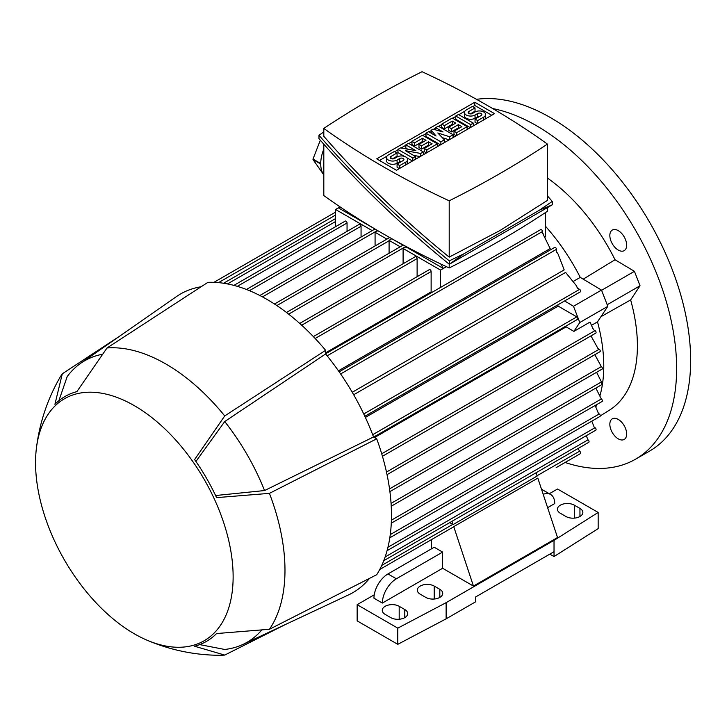 <?xml version="1.0" encoding="UTF-8"?>
<svg xmlns="http://www.w3.org/2000/svg" width="727" height="727" viewBox="0 0 727 727"><rect width="100%" height="100%" fill="white"/><g stroke="black" fill="none" stroke-linecap="round" stroke-linejoin="round"><path stroke-width="1.09" d="M565.115 462.463A198.171 114.412 -120 0 0 635.598 459.164L649.611 451.076A198.171 114.412 -120 0 0 690.65 360.356A198.171 114.412 -120 0 0 618.586 177.315A198.171 114.412 -120 0 0 476.521 99.326M635.598 459.164A198.171 114.412 -120 0 0 676.637 368.453A198.171 114.412 -120 0 0 492.697 108.559M624.202 439.435L624.202 439.435A11.886 6.861 60 0 1 612.307 432.565A11.886 6.861 60 0 1 612.307 418.834L612.307 418.834A11.886 6.861 60 0 1 624.202 425.704A11.886 6.861 60 0 1 624.202 439.435M624.202 236.92A11.886 6.861 60 0 1 624.202 250.642A11.886 6.861 60 0 1 612.307 243.781A11.886 6.861 60 0 1 612.307 230.05A11.886 6.861 60 0 1 624.202 236.92M583.218 279.159L615.033 259.739A142.683 82.378 -120 0 0 547.422 178.024M615.033 259.739L634.435 271.325L640.033 285.775L630.636 299.933L600.938 316.69M600.257 415.908L609.48 410.128A142.683 82.378 -120 0 0 630.636 299.933L630.636 299.933M431.702 292.536A143.673 82.951 -120 0 0 431.129 291.9L325.614 352.822M542.46 232.94L550.175 248.57L338.446 370.806M556.473 251.66L558.072 254.023L564.188 269.908L352.241 392.271M353.685 394.761L565.624 272.398L576.32 285.629L577.392 288.092L579.601 289.364L363.745 413.981M365.372 417.443L558.182 306.122A143.673 82.951 -120 0 0 557.664 304.958M573.667 281.185L580.255 277.387L601.511 290.082L607.817 306.34L597.512 321.861L591.778 325.169M373.696 437.063L577.538 319.371A1.49 0.854 -120 0 0 577.847 318.69A1.49 0.854 -120 0 0 576.793 316.872L558.182 306.122M374.532 437.545L566.151 326.905A143.673 82.951 -120 0 0 565.888 326.096M601.438 384.356L601.438 381.929L596.594 372.288M387.064 550.693L595.758 430.211A1.49 0.854 -120 0 0 596.067 429.53A1.49 0.854 -120 0 0 595.013 427.712L594.204 427.249L591.814 421.16M383.765 560.699L588.752 442.343A1.49 0.854 -120 0 0 589.061 441.662A1.49 0.854 -120 0 0 588.007 439.844L586.262 435.691M449.713 522.613L452.785 524.385A1.49 0.854 60 0 1 453.057 524.594L537.135 476.049L536.044 472.777M556.182 467.615A1.49 0.854 -120 0 1 556.173 467.625L580.346 453.675A1.49 0.854 -120 0 0 580.646 452.994A1.49 0.854 -120 0 0 579.601 451.176L578.029 448.532M453.739 526.648L473.45 586.08L557.527 537.535L537.816 478.112L453.739 526.648A1.49 0.854 60 0 1 453.521 526.893L379.748 569.486L431.411 539.652L431.411 548.858M564.597 300.96L573.485 306.267L579.792 322.515L573.903 331.385L566.151 326.905M601.511 290.082L573.485 306.267M607.817 306.34L579.792 322.515M382.447 456.274L595.758 333.13A1.49 0.854 -120 0 0 596.067 332.448A1.49 0.854 -120 0 0 595.013 330.621L593.396 329.695L590.042 322.061L573.903 331.385M545.477 212.538L545.477 236.938M372.197 230.623L335.565 209.476L335.565 226.688M335.565 209.476L338.364 207.858L374.541 228.741M347.052 231.377L347.052 222.98A1.49 0.854 -120 0 0 346.007 221.162A1.49 0.854 -120 0 0 345.261 221.09L233.894 285.393M361.065 237.047L361.065 226.224A1.49 0.854 -120 0 0 360.019 224.398A1.49 0.854 -120 0 0 359.274 224.325L246.444 289.464M440.517 270.071L403.103 248.47L405.902 246.853L443.316 268.454L440.517 270.071L440.517 287.447M403.103 263.737L403.103 248.47M417.116 276.687L417.116 258.585A1.49 0.854 -120 0 0 416.071 256.758A1.49 0.854 -120 0 0 415.326 256.686L299.724 323.424M431.129 291.9L431.129 271.525A1.49 0.854 -120 0 0 430.084 269.708A1.49 0.854 -120 0 0 429.339 269.635L313.346 336.601M400.223 246.798L389.036 240.346L391.835 238.729L403.012 245.19M389.09 253.223L389.09 240.782A1.49 0.854 -120 0 0 389.036 240.346M386.909 239.119L375.077 232.286L377.84 230.695M375.077 245.944L375.077 232.286M387.037 474.658L599.957 351.732A1.49 0.854 -120 0 0 600.266 351.05A1.49 0.854 -120 0 0 599.221 349.233L597.976 348.515L591.006 335.874M389.908 491.616L602.065 369.125A1.49 0.854 -120 0 0 602.365 368.444A1.49 0.854 -120 0 0 601.32 366.626L594.85 354.685M389.808 537.789L599.957 416.453A1.49 0.854 -120 0 0 600.266 415.78A1.49 0.854 -120 0 0 599.221 413.954L598.494 413.545L595.14 405.484M391.28 523.186L602.065 401.486A1.49 0.854 -120 0 0 602.365 400.813A1.49 0.854 -120 0 0 601.32 398.987L595.849 388.082M364.836 416.289L580.346 291.863A1.49 0.854 -120 0 0 580.646 291.182A1.49 0.854 -120 0 0 579.601 289.364M543.723 234.485L542.46 233.04L542.46 231.522A1.49 0.854 -120 0 0 541.415 229.696A1.49 0.854 -120 0 0 540.67 229.623L325.614 353.785M558.072 254.023L556.473 251.86L556.473 249.316A1.49 0.854 -120 0 0 555.428 247.498A1.49 0.854 -120 0 0 554.683 247.425L339.173 371.842M443.316 268.454L446.496 266.7M443.388 268.49L440.744 263.992M340.018 206.868L338.364 207.858M547.422 207.622L547.422 211.248A967.51 558.59 180 0 1 500.076 240.619A967.51 558.59 180 0 1 449.204 267.954A810.914 468.179 180 0 1 323.815 195.563L323.815 144.21M449.204 264.192L449.204 267.954M323.815 169.355A30.716 17.739 -60 0 1 323.815 161.067M323.442 132.16L323.679 131.56A30.716 17.739 -60 0 1 323.815 131.387M323.815 149.062A30.716 17.739 120 0 0 320.716 163.511L313.001 159.059L320.316 140.22M323.733 174.78L313.001 159.558A30.716 17.739 -60 0 1 313.001 159.059M313.001 159.558L320.716 164.011A30.716 17.739 120 0 0 323.815 174.889M552.256 201.424L552.256 204.832L449.304 264.274C401.15 225.134 357.702 183.268 318.98 138.684L318.98 135.267C357.702 179.86 401.15 221.717 449.304 260.857L463.771 253.877L539.552 210.121L552.256 201.424L547.422 195.89M323.815 131.905L318.98 135.267M323.815 128.415L323.815 136.285C361.046 179.196 402.84 219.472 449.204 257.122L500.076 230.468L547.422 200.407L547.422 144.1A810.914 468.179 0 0 0 422.033 71.709A967.51 558.59 0 0 0 371.161 99.045A967.51 558.59 0 0 0 323.815 128.415A810.914 468.179 0 0 0 449.204 200.806A967.51 558.59 0 0 0 500.076 173.471A967.51 558.59 0 0 0 547.422 144.1M449.204 200.806L449.204 257.122M463.771 253.877L449.304 264.274L449.304 260.857M552.256 204.832L539.552 210.121M376.695 158.868L474.786 102.234L494.542 113.639L396.451 170.272L376.695 158.868M474.786 102.234L474.786 105.47L491.734 115.266M379.494 160.485L386.937 156.187M394.825 151.634L397.96 149.826M401.14 147.99L405.839 145.273M408.838 143.546L411.973 141.738M422.85 135.458L425.986 133.65M428.975 131.914L431.238 130.615M433.483 129.315L435.618 128.088M438.608 126.353L441.743 124.544M452.621 118.265L455.756 116.456M458.755 114.73L464.88 111.186M472.768 106.633L474.786 105.47M420.17 156.578L413.572 155.387M412.482 161.021L406.893 157.795M404.439 156.378L397.96 152.643L397.96 149.398L400.586 147.881L415.908 150.671L405.839 144.855L405.839 148.09L407.738 149.18M449.159 139.848L442.307 137.648M440.507 144.846L425.986 136.458L425.986 133.223L428.612 131.705L436.055 136.004L431.238 130.188L431.238 133.223M470.278 127.652L455.756 119.264L455.756 116.029L458.392 114.512L473.277 123.108L473.277 125.916M475.031 107.941L468.897 111.476A2.481 1.427 0 0 0 468.17 112.494A2.481 1.427 0 0 0 469.697 113.812A2.481 1.427 0 0 0 472.396 113.503L475.031 111.985A6.189 3.571 0 0 1 481.774 111.213A6.189 3.571 0 0 1 485.6 114.512A6.189 3.571 0 0 1 483.782 117.038L477.657 120.582L475.031 119.064L481.156 115.52A2.481 1.427 0 0 0 481.883 114.512A2.481 1.427 0 0 0 480.356 113.194A2.481 1.427 0 0 0 477.657 113.503L475.031 115.02A6.189 3.571 0 0 1 468.279 115.793A6.189 3.571 0 0 1 464.453 112.494A6.189 3.571 0 0 1 466.271 109.959L472.396 106.424L475.031 107.941L475.031 111.176L470.296 113.903M485.6 114.512L485.6 117.747A6.189 3.571 180 0 1 485.173 119.046M477.285 123.608L475.031 122.3L475.031 119.064M479.756 116.329A2.481 1.427 0 0 0 477.657 116.738L475.031 118.256A6.189 3.571 180 0 1 468.279 119.028A6.189 3.571 180 0 1 464.453 115.729L464.453 112.494M456.265 135.74L454.012 134.431L454.012 131.196L461.89 126.652L458.392 124.626L458.392 127.861L451.385 131.905L448.75 130.387L448.75 127.152L455.756 123.108L452.258 121.082L452.258 124.326L444.379 128.87L441.743 127.352L441.743 124.117L452.258 118.056L467.143 126.652L467.143 129.461M459.091 128.27L458.392 127.861M452.957 124.726L452.258 124.326M426.495 152.934L424.232 151.625L424.232 148.39L432.111 143.837L428.612 141.82L428.612 145.055L421.605 149.099L418.979 147.581L418.979 144.346L425.986 140.302L422.478 138.275L422.478 141.511L414.599 146.063L411.973 144.546L411.973 141.311L422.478 135.24L437.372 143.837L437.372 146.654M429.312 145.455L428.612 145.055M423.178 141.919L422.478 141.511M397.078 152.943L390.953 156.478A2.481 1.427 0 0 0 390.226 157.495A2.481 1.427 0 0 0 391.753 158.813A2.481 1.427 0 0 0 394.452 158.504L397.078 156.987A6.189 3.571 0 0 1 403.83 156.214A6.189 3.571 0 0 1 407.656 159.513A6.189 3.571 0 0 1 405.839 162.039L399.705 165.583L397.078 164.066L403.212 160.531A2.481 1.427 0 0 0 403.939 159.513A2.481 1.427 0 0 0 402.404 158.195A2.481 1.427 0 0 0 399.705 158.504L397.078 160.022A6.189 3.571 0 0 1 390.335 160.794A6.189 3.571 0 0 1 386.51 157.495A6.189 3.571 0 0 1 388.327 154.96L394.452 151.425L397.078 152.943L397.078 156.178L392.353 158.904M407.656 159.513L407.656 162.748A6.189 3.571 180 0 1 407.229 164.057M399.341 168.609L397.078 167.301L397.078 164.066M401.813 161.339A2.481 1.427 0 0 0 399.705 161.739L397.078 163.257A6.189 3.571 180 0 1 390.335 164.029A6.189 3.571 180 0 1 386.51 160.731L386.51 157.495M405.839 144.855L408.465 143.337L423.359 151.934L420.724 153.452L405.402 150.671L415.471 156.478L415.471 159.295M420.724 153.452L420.724 156.26M423.359 151.934L423.359 154.742M415.471 156.478L412.845 157.995L412.845 160.812M412.845 157.995L397.96 149.398M431.238 130.188L432.992 129.179L443.061 131.96L435.618 127.661L438.245 126.144L453.13 134.74L449.631 136.758L437.808 132.968L444.379 139.793L440.871 141.82L440.871 144.628M440.871 141.82L425.986 133.223M444.379 139.793L444.379 142.61M449.631 136.758L449.631 139.575M453.13 134.74L453.13 137.548M435.618 127.661L435.618 129.906M473.277 123.108L470.651 124.626L470.651 127.434M470.651 124.626L455.756 116.029M477.657 120.582L477.657 123.39M467.143 126.652L456.638 132.714L456.638 135.531M456.638 132.714L454.012 131.196M452.258 121.082L444.379 125.635L444.379 128.87M444.379 125.635L441.743 124.117M458.392 124.626L451.385 128.67L451.385 131.905M451.385 128.67L448.75 127.152M437.372 143.837L426.858 149.907L426.858 152.715M426.858 149.907L424.232 148.39M422.478 138.275L414.599 142.828L414.599 146.063M414.599 142.828L411.973 141.311M428.612 141.82L421.605 145.863L421.605 149.099M421.605 145.863L418.979 144.346M399.705 165.583L399.705 168.391M338.291 207.822L339.982 206.841M382.366 603.065L373.96 598.212A19.82 11.441 120 0 1 387.973 573.939L434.219 547.24L442.625 552.102L442.625 568.278L382.366 603.065A19.82 11.441 -60 0 1 396.379 578.792L442.625 552.102M473.45 586.08L442.625 568.278M451.967 521.314L453.057 524.594M549.321 493.733L557.527 488.998L598.167 512.453L554.029 540.37L446.124 602.665L397.778 628.146L357.148 604.682L374.241 594.813M549.821 554.119L554.029 556.546L554.029 551.693L475.549 597.003L475.549 601.856L446.124 618.841L397.778 644.331L357.148 620.867L357.148 604.682M543.187 494.296A19.82 11.441 -60 0 1 550.621 494.487A19.82 11.441 -60 0 1 554.728 503.557L547.622 507.664M550.621 494.487L542.215 489.634A19.82 11.441 120 0 0 541.524 489.289M404.785 609.535A9.905 5.725 180 0 1 407.693 613.588A9.905 5.725 180 0 1 401.577 618.868A9.905 5.725 180 0 1 390.772 617.632L385.174 614.397A9.905 5.725 180 0 1 382.266 610.353A9.905 5.725 180 0 1 388.382 605.064A9.905 5.725 180 0 1 399.187 606.3L404.785 609.535L404.785 617.632M439.817 589.315A9.905 5.725 180 0 1 442.725 593.359A9.905 5.725 180 0 1 436.609 598.648A9.905 5.725 180 0 1 425.804 597.403L420.206 594.168A9.905 5.725 180 0 1 417.298 590.124A9.905 5.725 180 0 1 423.414 584.835A9.905 5.725 180 0 1 434.219 586.08L439.817 589.315L439.817 597.403M579.946 508.409A9.905 5.725 180 0 1 582.854 512.453A9.905 5.725 180 0 1 576.738 517.742A9.905 5.725 180 0 1 565.933 516.497L560.326 513.262A9.905 5.725 180 0 1 557.427 509.218A9.905 5.725 180 0 1 563.543 503.938A9.905 5.725 180 0 1 574.339 505.174L579.946 508.409L579.946 516.497M554.029 556.546L598.167 528.638L598.167 512.453M554.029 551.693L554.029 540.37M446.124 618.841L446.124 602.665M397.778 644.331L397.778 628.146M199.68 644.604L224.725 649.465A162.503 93.819 -120 0 0 243.027 644.395L348.633 594.859A172.408 99.544 -120 0 0 369.48 578.401M201.106 286.765A172.408 99.544 -120 0 0 176.425 296.598L80.724 363.273A162.503 93.819 -120 0 0 67.184 376.595L58.878 400.713M146.89 640.133C169.618 649.838 193.337 654.891 218.045 655.291A168.446 97.254 -120 0 0 224.725 655.082L194.6 646.239A141.401 81.642 -120 0 0 216.573 633.553L269.426 629.273A168.446 97.254 -120 0 0 269.426 493.36L216.573 497.632A141.401 81.642 -120 0 0 194.6 459.573L224.725 415.935L325.614 350.296A176.37 101.825 -120 0 0 266.764 299.279A176.37 101.825 -120 0 0 207.904 282.34L107.014 347.979L76.889 391.617A141.401 81.642 -120 0 0 54.916 404.303L62.313 373.787A168.446 97.254 -120 0 0 58.796 379.467C46.792 401.068 39.313 424.132 36.35 448.668A139.711 80.661 -120 0 0 134.341 633.808A139.711 80.661 -120 0 0 146.89 640.133A139.711 80.661 -120 0 0 232.931 569.395A139.711 80.661 -120 0 0 134.341 405.666A139.711 80.661 -120 0 0 36.35 448.668M325.614 350.296L325.614 353.976A172.408 99.544 -120 0 1 373.524 436.963L376.713 438.808L269.426 493.36M269.426 629.273L376.713 574.721A176.37 101.825 -120 0 0 376.713 438.808M224.725 415.935A168.446 97.254 -120 0 0 165.865 364A168.446 97.254 -120 0 0 107.014 347.979M101.78 354.403A162.503 93.819 -120 0 0 80.724 363.273M373.524 436.963L264.555 490.552A162.503 93.819 -120 0 0 224.725 421.551L325.614 353.976M195.926 461.472L224.725 421.551M264.555 490.552L215.592 495.532M243.027 644.395A162.503 93.819 -120 0 0 261.238 630.6M285.138 624.647L224.725 655.082M62.313 373.787L118.874 336.701M601.583 290.291L634.435 271.325M607.19 304.731L640.033 285.775M580.255 277.387A143.673 82.951 -120 0 0 545.477 226.242M576.793 316.872L372.678 434.719M595.904 406.747A143.673 82.951 -120 0 0 596.894 404.476M600.029 395.415A143.673 82.951 -120 0 0 597.512 321.861M595.013 427.712L387.945 547.258M588.007 439.844L385.128 556.973M452.785 524.385L381.766 565.388M579.601 451.176L537.035 475.749M595.013 330.621L381.711 453.775M405.902 246.453L288.646 314.146M431.129 271.525L315.145 338.491M417.116 258.585L301.705 325.214M389.09 240.782L276.86 305.576M377.495 230.495L262.483 296.889M361.065 226.224L249.434 290.673M347.052 222.98L237.311 286.347M599.221 349.233L386.482 472.059M601.32 366.626L389.545 488.898M599.221 413.954L390.263 534.59M601.32 398.987L391.399 520.187M601.438 381.929L391.062 503.384M335.565 215.056L218.518 282.63M542.46 231.522L327.132 355.839M335.565 221.526L227.487 283.93M556.473 249.316L340.627 373.942M483.782 117.038L483.782 119.855M468.897 111.476L468.897 113.503M475.031 115.02L475.031 118.256M477.657 113.503L477.657 116.738M405.839 162.039L405.839 164.856M390.953 156.478L390.953 158.504M397.078 160.022L397.078 163.257M399.705 158.504L399.705 161.739M387.973 573.939L396.379 578.792M399.187 619.25L399.187 606.3M434.219 599.021L434.219 586.08M574.339 518.124L574.339 505.174M593.141 328.768L593.414 329.704M403.294 245.026L286.474 312.465M389.681 237.52L274.497 304.013M601.602 384.765L391.235 506.219M577.565 288.192L576.32 285.629M335.565 212.13L213.956 282.33M374.987 229.005L259.83 295.498M335.565 218.6L223.58 283.248"/></g></svg>
